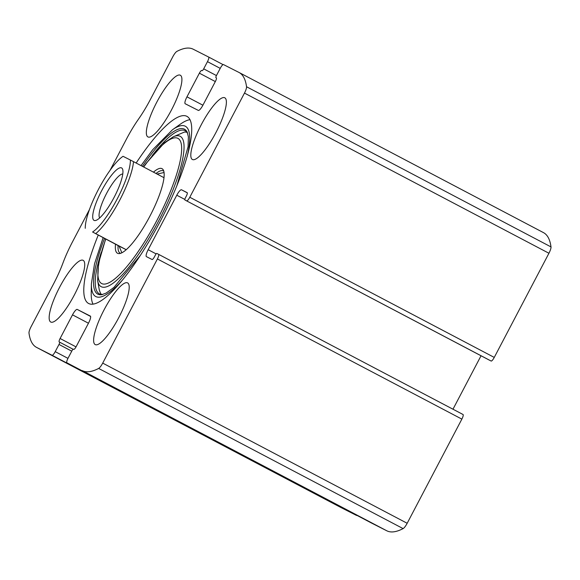 <?xml version="1.0" encoding="UTF-8"?>
<svg xmlns="http://www.w3.org/2000/svg" width="580" height="580" viewBox="0 0 580 580"><rect width="100%" height="100%" fill="white"/><g stroke="black" fill="none" stroke-linecap="round" stroke-linejoin="round"><path stroke-width="0.87" d="M89.4 209.663L72.478 241.896A48.785 11.636 -62.3 0 0 62.981 262.957A48.785 11.636 -62.3 0 1 53.49 284.026L31.059 326.743A6.967 1.66 -62.3 0 0 29 333.087A174.218 41.557 -62.3 0 0 36.504 347.362A174.218 41.557 -62.3 0 0 36.627 347.427L52.069 355.264A4.647 1.109 -62.3 0 0 55.216 351.654L59 344.455A2.32 0.551 -62.3 0 0 59.588 342.149L59.211 341.961A3.487 0.834 -62.3 0 0 59.211 341.961A3.487 0.834 -62.3 0 1 60.095 338.495L72.507 314.846A6.967 1.66 -62.3 0 1 77.234 309.43L90.335 316.078A6.967 1.66 -62.3 0 0 90.328 316.071A6.967 1.66 -62.3 0 1 88.573 322.995L76.154 346.651A3.487 0.834 -62.3 0 1 73.79 349.356L73.421 349.167A2.32 0.551 -62.3 0 0 71.847 350.973L68.07 358.172A4.647 1.109 -62.3 0 0 66.896 362.79L371.36 522.957A4.647 1.109 -62.3 0 0 371.36 522.957L386.802 530.794A174.218 41.557 -62.3 0 0 403.107 528.605A6.967 1.66 -62.3 0 0 407.174 523.276L461.861 419.115A4.647 1.109 -62.3 0 0 463.036 414.504A4.647 1.109 -62.3 0 0 463.028 414.504L158.579 254.337M371.352 522.957L82.338 370.627A174.218 41.557 -62.3 0 0 98.644 368.438A6.967 1.66 -62.3 0 0 102.711 363.109L157.397 258.948A4.647 1.109 -62.3 0 0 158.572 254.337A4.647 1.109 -62.3 0 0 158.572 254.33L463.036 414.504M158.572 254.33L156.839 253.453A2.32 0.551 -62.3 0 0 155.266 255.265L154.454 256.802A3.487 0.834 -62.3 0 1 152.098 259.514L146.414 256.628A6.967 1.66 -62.3 0 0 146.414 256.628A6.967 1.66 -62.3 0 1 148.168 249.704L176.784 195.206A6.967 1.66 -62.3 0 1 181.504 189.783L187.188 192.669A3.487 0.834 -62.3 0 1 186.311 196.134L185.499 197.671A2.32 0.551 -62.3 0 0 184.911 199.984L491.108 361.028A4.647 1.109 -62.3 0 0 494.254 357.418L548.941 253.257A6.967 1.66 -62.3 0 0 551 246.913A174.218 41.557 -62.3 0 0 543.496 232.638L239.04 72.471A174.218 41.557 -62.3 0 0 238.909 72.406L223.467 64.569A4.647 1.109 -62.3 0 0 220.32 68.179L216.536 75.378A2.32 0.551 -62.3 0 0 215.948 77.684A2.32 0.551 -62.3 0 0 215.956 77.684L216.333 77.872A3.487 0.834 -62.3 0 1 215.448 81.331L203.029 104.987A6.967 1.66 -62.3 0 1 198.309 110.403L185.208 103.755A6.967 1.66 -62.3 0 1 186.97 96.831L202.906 105.219M186.644 200.861A4.647 1.109 -62.3 0 0 189.79 197.251L244.477 93.09A6.967 1.66 -62.3 0 0 246.536 86.739A174.218 41.557 -62.3 0 0 239.04 72.471M186.97 96.831L199.382 73.181A3.487 0.834 -62.3 0 1 201.746 70.47L202.115 70.658A2.32 0.551 -62.3 0 0 203.689 68.853L207.473 61.654A4.647 1.109 -62.3 0 0 208.648 57.043L193.198 49.206A174.218 41.557 -62.3 0 0 176.893 51.395A6.967 1.66 -62.3 0 0 172.826 56.724L150.401 99.441A48.785 11.636 -62.3 0 1 138.431 119.248A48.785 11.636 -62.3 0 0 126.469 139.062L110.004 170.418M36.504 347.362L340.96 507.529A174.218 41.557 -62.3 0 0 341.091 507.594L356.533 515.432A4.647 1.109 -62.3 0 0 356.954 515.381M98.216 235.132A105.691 25.208 -62.3 0 0 88.559 303.456A105.691 25.208 -62.3 0 0 88.639 303.492A105.691 25.208 -62.3 0 0 160.167 221.487A105.691 25.208 -62.3 0 0 186.977 116.377A105.691 25.208 -62.3 0 0 186.898 116.334A105.691 25.208 -62.3 0 0 136.141 163.038M95.222 344.6A34.843 8.309 117.7 0 1 95.193 344.592A34.843 8.309 117.7 0 1 104.059 309.88A34.843 8.309 117.7 0 1 127.636 282.917A34.843 8.309 117.7 0 1 118.799 317.572A34.843 8.309 117.7 0 1 95.222 344.6M50.743 322.031A34.843 8.309 117.7 0 1 50.721 322.016A34.843 8.309 117.7 0 1 59.588 287.31A34.843 8.309 117.7 0 1 83.165 260.34A34.843 8.309 117.7 0 1 74.327 294.995A34.843 8.309 117.7 0 1 50.743 322.031M192.4 159.5A34.843 8.309 117.7 0 1 192.371 159.486A34.843 8.309 117.7 0 1 201.238 124.78A34.843 8.309 117.7 0 1 224.823 97.81A34.843 8.309 117.7 0 1 215.977 132.465A34.843 8.309 117.7 0 1 192.4 159.5M147.929 136.931A34.843 8.309 117.7 0 1 147.9 136.916A34.843 8.309 117.7 0 1 156.767 102.21A34.843 8.309 117.7 0 1 180.344 75.24A34.843 8.309 117.7 0 1 171.506 109.896A34.843 8.309 117.7 0 1 147.929 136.931M208.648 57.043A4.647 1.109 -62.3 0 0 208.64 57.043L223.046 64.619L208.648 57.043M59.588 342.149L73.102 349.262L59.588 342.149M489.375 360.151L184.911 199.984L491.108 361.028M481.037 355.765L452.98 409.212M93.003 304.101A105.691 25.208 117.7 0 1 91.227 293.509L91.372 283.888L94.533 263.798L103.117 237.706M141.041 165.619L152.736 149.676L172.448 129.775L180.3 124.207A105.691 25.208 117.7 0 1 190.023 119.668M153.446 172.144A47.799 11.404 117.7 0 1 163.226 169.846A47.799 11.404 117.7 0 1 149.857 216.275A47.799 11.404 117.7 0 1 119.168 253.59A47.799 11.404 117.7 0 1 117.544 253.286A47.799 11.404 117.7 0 1 115.522 244.231M120.56 253.315A46.458 11.085 117.7 0 1 120.169 253.148A46.458 11.085 117.7 0 1 120.132 253.134A46.458 11.085 117.7 0 1 118.081 245.579M156.006 173.485A46.458 11.085 117.7 0 1 163.393 170.897A46.458 11.085 117.7 0 1 163.785 171.151M85.267 228.295A44.138 10.527 117.7 0 1 98.433 189.399A44.138 10.527 117.7 0 1 123.062 156.31L130.377 160.022A44.138 10.527 117.7 0 1 117.211 198.925A44.138 10.527 117.7 0 1 92.582 232.007L119.081 246.101L121.836 252.779M94.054 220.386A29.616 7.061 117.7 0 1 103.298 187.695A29.616 7.061 117.7 0 1 122.721 169.563A29.616 7.061 117.7 0 1 114.072 197.446A29.616 7.061 117.7 0 1 95.99 220.378A29.616 7.061 117.7 0 1 94.054 220.386M130.377 160.022L133.501 161.646A46.458 11.085 117.7 0 1 119.705 200.231A46.458 11.085 117.7 0 1 95.707 233.631L92.582 232.007M164.067 172.521L157.086 174.051M133.501 161.646L164.01 177.697M95.707 233.631L126.208 249.683M119.081 246.101L126.179 249.704M99.68 217.92A24.969 5.96 117.7 0 1 106.546 193.488A24.969 5.96 117.7 0 1 122.786 173.993M82.338 370.627L386.802 530.794M244.477 93.09L548.941 253.257M189.79 197.251L494.254 357.418M36.627 347.427L341.091 507.594M52.069 355.264L356.533 515.432M98.644 368.438L403.107 528.605M102.711 363.109L407.174 523.276M157.397 258.948L461.861 419.115M246.536 86.739L551 246.913M55.216 351.654L67.969 358.36M59 344.455L71.746 351.161M60.095 338.495L76.031 346.883M72.507 314.846L88.45 323.227M77.234 309.43L90.596 316.455M148.168 249.704L156.15 253.91M176.784 195.206L184.832 199.44M181.504 189.783L187.318 192.843M207.473 61.654L220.219 68.367M203.689 68.853L216.442 75.567M202.115 70.658L201.746 70.47M199.382 73.181L215.325 81.57M121.916 280.64A96.215 22.953 117.7 0 1 95.831 296.561A96.215 22.953 117.7 0 1 91.372 283.888M172.448 129.775A96.215 22.953 117.7 0 1 187.072 156.788M140.15 255.642L113.934 287.404L106.154 293.067L101.797 294.676A93.148 22.221 117.7 0 1 97.839 294.161A93.148 22.221 117.7 0 1 104.487 238.431M142.412 166.337A93.148 22.221 117.7 0 1 187.238 132.254L188.384 136.771L188.072 146.776L176.799 185.977M102.573 294.517A92.177 21.989 117.7 0 1 99.484 293.922A92.177 21.989 117.7 0 1 101.181 252.532M152.163 155.629A92.177 21.989 117.7 0 1 187.55 132.987M143.55 166.938L146.167 163.328L164.452 142.738L173.275 136.793A84.97 20.271 117.7 0 1 164.357 209.525A84.97 20.271 117.7 0 1 101.203 286.687A84.97 20.271 117.7 0 1 97.621 280.597L99.296 289.927C100.383 293.233 101.101 294.669 101.449 294.248L102.667 294.495M143.709 167.018A81.983 19.553 117.7 0 1 181.54 145.783A81.983 19.553 117.7 0 1 150.321 232.283A81.983 19.553 117.7 0 1 101.659 283.548A81.983 19.553 117.7 0 1 105.785 239.112M173.275 136.793L184.476 132.037L186.456 132.102L187.587 133.081M97.621 280.597L98.585 263.124L105.625 239.025"/></g></svg>
